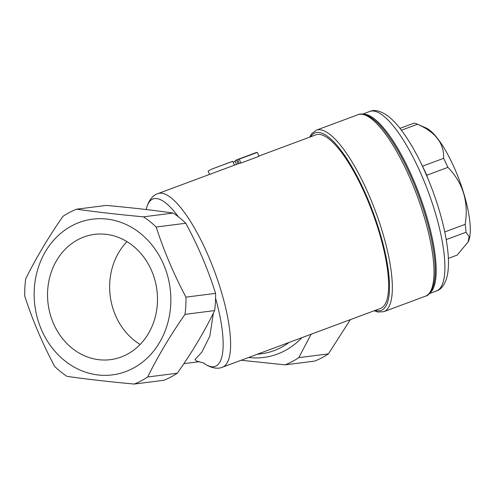 <?xml version="1.0" encoding="UTF-8"?>
<svg xmlns="http://www.w3.org/2000/svg" width="495" height="495" viewBox="0 0 495 495"><rect width="100%" height="100%" fill="white"/><g stroke="black" fill="none" stroke-linecap="round" stroke-linejoin="round"><path stroke-width="0.74" d="M197.387 361.3L196.707 361.245L194.987 359.556L201.855 352.137L209.818 336.167L213.382 313.075M151.786 271.093A63.137 54.834 82.7 0 1 110.496 359.648A63.137 54.834 82.7 0 1 48.12 303.949A63.137 54.834 82.7 0 1 94.526 234.389A63.137 54.834 82.7 0 1 151.786 271.093M127.005 241.634A63.137 54.834 -97.3 0 0 140.116 344.483M257.344 152.392A96.81 27.169 -110.4 0 0 255.661 152.763L237.544 159.508A96.81 27.169 69.6 0 1 239.221 159.13L257.344 152.392L259.015 156.327L240.892 163.065A92.602 25.988 -110.4 0 0 239.19 163.393L157.886 193.632A92.602 25.988 -110.4 0 1 214.527 271.359A92.602 25.988 -110.4 0 1 222.459 367.21L380.469 308.428A92.602 25.988 -110.4 0 0 372.543 212.578A92.602 25.988 -110.4 0 0 315.897 134.85L258.897 156.049M209.552 174.407L208.129 171.053L211.798 169.086L232.786 161.321M232.421 161.407L211.798 169.08M233.164 162.193L235.212 161.432M239.221 159.13L240.892 163.065M237.544 159.508L239.19 163.393M238.058 163.802L236.437 159.99A96.81 27.169 69.6 0 0 235.007 160.955L236.468 164.396M236.437 159.99L237.569 159.569M54.574 366.337C42.353 343.208 32.416 319.795 24.75 296.084A92.602 80.419 82.7 0 1 25.728 278.821C35.863 258.297 48.263 237.489 62.927 216.383A92.602 80.419 82.7 0 1 76.607 209.193C96.643 212.027 118.936 214.576 143.488 216.835A92.602 80.419 82.7 0 1 156.179 227.026C163.833 250.687 173.751 274.063 185.941 297.142A92.602 80.419 82.7 0 1 184.981 314.368C170.268 335.536 157.831 356.406 147.677 376.986A92.602 80.419 82.7 0 1 134.25 384.052C109.568 381.787 87.163 379.226 67.048 376.373A92.602 80.419 82.7 0 1 54.574 366.337M311.138 334.218L298.788 357.656A92.602 80.419 82.7 0 1 285.114 364.858L241.152 360.255M248.638 357.47A80.326 69.758 -97.3 0 0 301.938 337.646M285.114 364.858L314.74 361.084A92.602 80.419 -97.3 0 0 328.414 353.882L298.788 357.656M328.414 353.882L350.367 319.628M134.25 384.052L163.876 380.278A92.602 80.419 -97.3 0 0 177.303 373.211C192.252 352.019 204.689 331.143 214.607 310.594A92.602 80.419 -97.3 0 0 215.566 293.368C208.147 269.676 198.229 246.306 185.804 223.251A92.602 80.419 -97.3 0 0 173.114 213.054C153.32 210.189 131.026 207.646 106.233 205.419L76.607 209.193M132.821 368.422A78.495 68.168 -97.3 0 0 162.267 261.453A78.495 68.168 -97.3 0 0 66.553 228.975A78.495 68.168 -97.3 0 0 42.749 332.584A78.495 68.168 -97.3 0 0 132.821 368.422M215.566 293.368L185.941 297.142M184.981 314.368L214.607 310.594M177.303 373.211L147.677 376.986M156.179 227.026L185.804 223.251M173.114 213.054L143.488 216.835M429.802 293.065A95.758 26.878 -110.4 0 0 419.568 195.086A95.758 26.878 -110.4 0 0 363.274 114.234M426.548 175.317L447.907 167.372A70.08 19.67 -110.4 0 0 443.607 158.338C444.269 143.488 435.557 132.128 417.483 124.251A70.08 19.67 -110.4 0 0 416.827 123.942A70.08 19.67 -110.4 0 0 414.012 123.137L399.991 128.353M443.607 158.338L422.445 166.209M416.827 123.942L426.028 127.97A62.846 17.641 69.6 0 1 459.372 180.273A62.846 17.641 69.6 0 1 468.32 241.659L457.139 255.117L448.359 258.384M468.115 242.092L469.099 236.622L466.005 232.248A70.08 19.67 -110.4 0 0 465.17 224.334C468.79 201.861 463.035 182.872 447.907 167.372M446.224 239.611L466.005 232.248M465.17 224.334L444.757 231.926M401.433 130.222L417.483 124.251M289.16 342.392A76.397 66.349 82.7 0 1 261.205 353.801L257.078 354.327M375.247 310.371A94.706 26.582 -110.4 0 0 373.094 212.367A94.706 26.582 -110.4 0 0 310.674 136.793M374.171 310.773L377.933 312.036L383.829 311.671A96.81 27.169 -110.4 0 0 369.833 197.121A96.81 27.169 -110.4 0 0 316.324 130.197L311.621 133.768L309.598 137.189M204.002 363.373A89.304 25.066 -110.4 0 0 215.579 298.244M178.429 216.853A89.304 25.066 -110.4 0 0 146.421 208.593L146.068 209.527M411.487 181.622A96.81 27.169 -110.4 0 0 357.972 114.704C362.408 112.377 372.389 115.329 384.04 130.111C394.187 142.851 403.84 159.922 412.997 181.319C425.57 210.771 434.233 243.992 435.099 266.329C435.383 272.881 435.049 278.475 434.103 283.109C431.949 291.14 429.078 295.49 425.477 296.177A96.81 27.169 -110.4 0 0 411.487 181.622M369.697 111.468A95.758 26.878 69.6 0 1 428.274 191.843A95.758 26.878 69.6 0 1 436.472 290.961C441.614 289.365 445.246 284.161 447.356 275.362C448.909 267.411 448.829 257.394 447.115 245.316C444.597 227.836 439.554 208.995 431.98 188.793C422.384 163.678 411.692 143.494 399.898 128.236C396.006 123.298 392.164 119.326 388.365 116.337C380.822 110.886 374.597 109.265 369.697 111.468L362.513 114.141M427.439 177.42L426.777 175.23A70.08 19.67 -110.4 0 0 422.476 166.202L422.39 166.097M183.855 363.664L199.485 361.672M232.792 161.321L234.42 165.157M222.459 367.21C218.345 369.053 211.365 368.596 203.977 363.355L204.008 363.38C205.048 363.318 202.61 362.6 196.707 361.22M146.427 208.581L146.415 208.624C148.58 199.825 153.568 194.919 157.886 193.632M357.972 114.704L316.324 130.197M425.477 296.177L383.829 311.671M429.289 293.634L436.472 290.961"/></g></svg>

